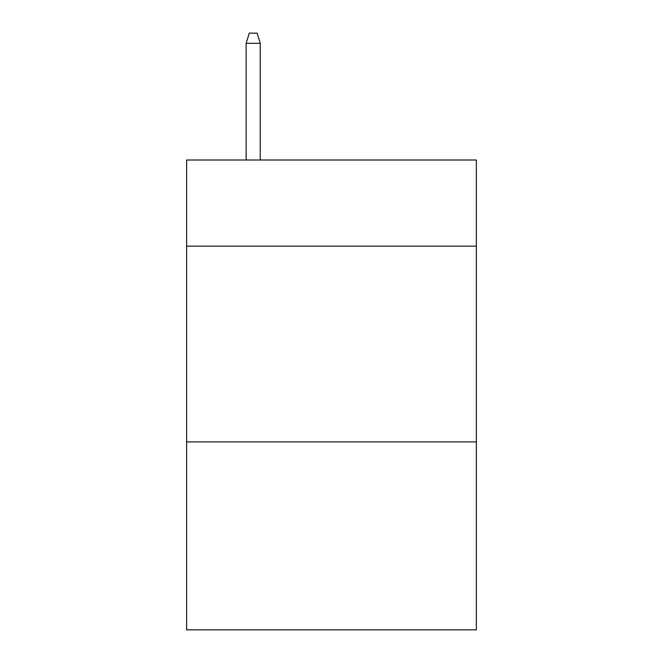 <?xml version="1.0" encoding="UTF-8"?>
<svg xmlns="http://www.w3.org/2000/svg" width="663" height="663" viewBox="0 0 663 663"><rect width="100%" height="100%" fill="white"/><g stroke="black" fill="none" stroke-linecap="round" stroke-linejoin="round"><path stroke-width="0.99" d="M476.365 246.147L476.365 160.007L186.634 160.007L186.634 246.147L476.365 246.147L476.365 629.85L186.634 629.85L186.634 246.147M476.365 441.914L186.634 441.914M260.244 160.007L260.244 43.327L246.147 43.327L246.147 160.007M246.147 43.327L249.28 33.15L257.111 33.15L260.244 43.327"/></g></svg>
